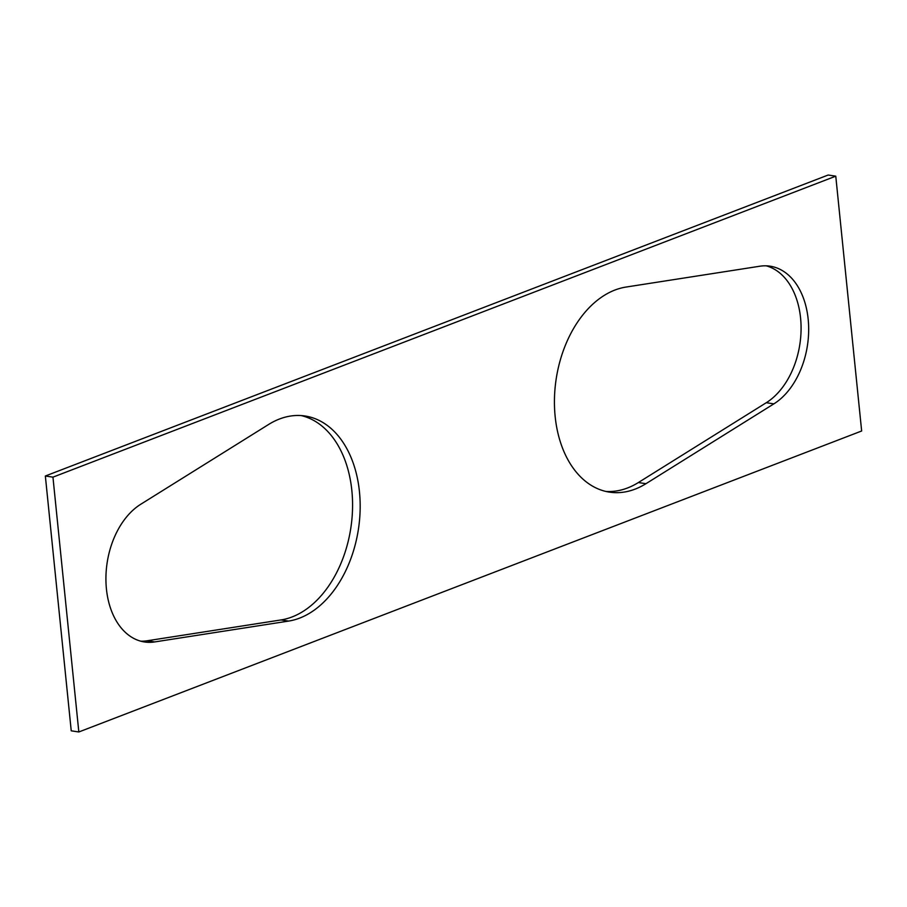 <?xml version="1.0" encoding="UTF-8"?>
<svg xmlns="http://www.w3.org/2000/svg" width="907" height="907" viewBox="0 0 907 907"><rect width="100%" height="100%" fill="white"/><g stroke="black" fill="none" stroke-linecap="round" stroke-linejoin="round"><path stroke-width="1.36" d="M835.766 176.173L828.17 175.028L45.35 476.005L52.946 477.15L78.83 731.972L861.65 430.995L835.766 176.173L52.946 477.15M78.83 731.972L71.234 730.827L45.35 476.005M301.215 415.576A103.738 69.68 -81.4 0 1 351.837 519.972A103.738 69.68 -81.4 0 1 281.023 619.934L147.104 640.784A72.617 48.774 -81.4 0 1 140.744 641.17M766.256 265.83A72.617 48.774 -81.4 0 1 801.085 328.175A72.617 48.774 -81.4 0 1 766.279 402.719L638.358 482.547A103.738 69.68 -81.4 0 1 605.785 491.424M140.721 504.281L268.642 424.453A103.738 69.68 -81.4 0 1 305.047 415.996A103.738 69.68 -81.4 0 1 359.694 518.271A103.738 69.68 -81.4 0 1 288.619 621.08L154.7 641.929A72.617 48.774 -81.4 0 1 144.519 641.975A72.617 48.774 -81.4 0 1 105.96 581.648A72.617 48.774 -81.4 0 1 140.721 504.281M645.954 483.692A103.738 69.68 -81.4 0 1 609.561 492.15A103.738 69.68 -81.4 0 1 554.914 389.874A103.738 69.68 -81.4 0 1 625.977 287.065L759.896 266.216A72.617 48.774 -81.4 0 1 770.088 266.182A72.617 48.774 -81.4 0 1 808.636 326.497A72.617 48.774 -81.4 0 1 773.875 403.864L645.954 483.692L638.358 482.547M773.875 403.864L766.279 402.719M288.619 621.08L281.023 619.934M147.104 640.784L154.7 641.929"/></g></svg>
